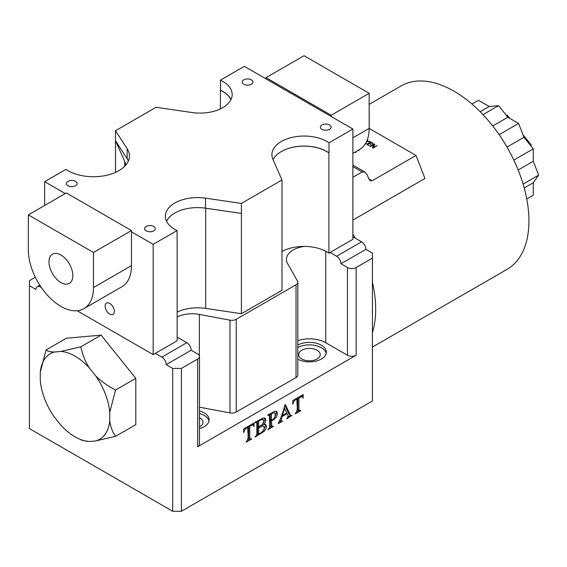 <?xml version="1.0" encoding="UTF-8"?>
<svg xmlns="http://www.w3.org/2000/svg" width="567" height="567" viewBox="0 0 567 567"><rect width="100%" height="100%" fill="white"/><g stroke="black" fill="none" stroke-linecap="round" stroke-linejoin="round"><path stroke-width="0.85" d="M65.255 193.574L44.63 181.667L65.963 169.349A35.962 20.766 0 0 0 105.802 175.479A35.962 20.766 0 0 0 129.439 155.975A35.962 20.766 0 0 0 127.157 148.703L115.505 130.722L156.102 107.283L192.022 112.542A32.234 18.612 0 0 0 232.179 94.505A32.234 18.612 0 0 0 222.739 81.343A32.234 18.612 0 0 0 220.464 80.153L244.342 66.367L352.887 129.028L329.002 142.813A32.234 18.612 0 0 0 326.939 141.502A32.234 18.612 0 0 0 291.807 137.469A32.234 18.612 0 0 0 271.912 154.663A32.234 18.612 0 0 0 272.897 159.235L282.005 179.973L282.005 290.269L241.414 313.707L205.701 308.398A32.234 18.612 0 0 0 177.152 312.07M282.005 179.973L241.414 203.411L241.414 213.44L205.488 208.181A32.234 18.612 0 0 0 174.827 213.029A32.234 18.612 0 0 0 166.563 221.286M352.887 153.381L359.627 149.482A46.047 26.585 -120 0 0 369.167 128.404L416.022 155.457L424.952 178.477L352.887 220.088M109.757 314.083A6.52 3.763 60 0 1 105.49 308.335A6.52 3.763 60 0 1 106.49 303.104A6.52 3.763 60 0 1 109.757 303.43A6.52 3.763 60 0 1 114.017 309.178A6.52 3.763 60 0 1 113.017 314.401A6.52 3.763 60 0 1 109.757 314.083M112.819 306.541A6.52 3.763 -120 0 0 113.202 307.208M60.91 282.536A16.854 9.731 60 0 1 49.903 267.681A16.854 9.731 60 0 1 52.483 254.179A16.854 9.731 60 0 1 60.91 255.008A16.854 9.731 60 0 1 71.924 269.864A16.854 9.731 60 0 1 69.337 283.372A16.854 9.731 60 0 1 60.91 282.536M243.803 79.841A5.372 3.104 180 0 1 249.657 79.167A5.372 3.104 180 0 1 252.974 82.031A5.372 3.104 180 0 1 251.401 84.221A5.372 3.104 180 0 1 245.546 84.894A5.372 3.104 180 0 1 242.229 82.031A5.372 3.104 180 0 1 243.803 79.841M67.969 181.355A5.372 3.104 180 0 1 73.823 180.682A5.372 3.104 180 0 1 77.14 183.545A5.372 3.104 180 0 1 75.567 185.742A5.372 3.104 180 0 1 69.713 186.415A5.372 3.104 180 0 1 66.396 183.545A5.372 3.104 180 0 1 67.969 181.355M146.116 226.474A5.372 3.104 180 0 1 151.97 225.801A5.372 3.104 180 0 1 155.287 228.664A5.372 3.104 180 0 1 153.714 230.861A5.372 3.104 180 0 1 147.859 231.534A5.372 3.104 180 0 1 144.542 228.664A5.372 3.104 180 0 1 146.116 226.474M321.95 124.953A5.372 3.104 180 0 1 327.804 124.286A5.372 3.104 180 0 1 331.121 127.15A5.372 3.104 180 0 1 329.547 129.34A5.372 3.104 180 0 1 323.693 130.013A5.372 3.104 180 0 1 320.376 127.15A5.372 3.104 180 0 1 321.95 124.953M329.002 142.813L329.002 152.842A32.234 18.612 0 0 0 326.939 151.531A32.234 18.612 0 0 0 281.303 151.559A32.234 18.612 0 0 0 273.096 159.688M220.464 80.153L220.464 90.174A32.234 18.612 180 0 1 222.739 91.372A32.234 18.612 180 0 1 230.989 99.516M297.831 345.055A16.882 9.745 180 0 1 316.124 343.163A16.882 9.745 180 0 1 326.351 352.121A16.882 9.745 180 0 1 321.404 359.01A16.882 9.745 180 0 1 297.831 359.18M326.209 353.376A16.882 9.745 0 0 0 315.11 345.438A16.882 9.745 0 0 0 297.831 347.564M199.471 410.983A16.882 9.745 180 0 1 209.131 419.8A16.882 9.745 180 0 1 204.184 426.689A16.882 9.745 180 0 1 199.471 428.609M208.989 421.047A16.882 9.745 0 0 0 199.471 413.492M199.471 426.894A10.745 6.202 0 0 0 199.846 426.689A10.745 6.202 0 0 0 202.993 422.302A10.745 6.202 0 0 0 199.471 417.709M317.066 359.01A10.745 6.202 0 0 0 320.213 354.623A10.745 6.202 0 0 0 313.579 348.896A10.745 6.202 0 0 0 301.871 350.236A10.745 6.202 0 0 0 298.724 354.623A10.745 6.202 0 0 0 305.358 360.357A10.745 6.202 0 0 0 317.066 359.01M369.167 104.363L401.089 85.936A105.916 61.151 60 0 1 454.039 91.181A105.916 61.151 60 0 1 523.235 184.516A105.916 61.151 60 0 1 506.997 269.382L372.42 347.082M372.42 282.281A105.916 61.151 60 0 1 372.42 332.723M373.986 145.102L374.369 145.202M372.767 147.952L373.986 145.705L373.979 144.45L370.393 146.527L369.861 146.215L373.816 143.912L374.78 144.394L373.235 147.321L377.211 145.648L373.249 147.952L372.37 147.576M373.235 147.321L373.235 147.959L373.228 147.314L377.211 145.648L373.249 147.952M369.861 146.236L370.393 146.527M369.074 143.501L367.558 144.379L369.117 145.556A1.226 0.709 180 0 1 369.011 145.613L366.743 144.195L370.783 141.941L373.036 143.21L372.583 143.451L370.861 142.473L369.528 143.245C370.605 143.664 370.931 144.025 370.499 144.33L369.074 143.501M367.558 144.925L367.558 144.379M370.988 144.117L370.499 144.33M369.528 143.763L369.528 143.245M366.729 141.261L369.911 141.424L366.473 141.672L365.921 143.827L365.233 143.557M372.172 180.774L370.272 180.71L368.748 178.796L372.172 180.774L416.022 155.457M368.748 178.796L367.246 174.919L364.957 172.042L362.107 171.957L352.887 177.28M506.218 115.207L507.224 115.115L509.868 118.397M522.965 134.691L531.109 144.819L531.109 146.166M531.109 144.819L530.372 145.244M507.224 115.115L506.487 115.54M506.997 147.087L523.972 137.285L533.278 148.866L533.278 161.276L538.65 175.125L533.278 182.765L533.278 195.176L526.757 198.939M480.185 111.713L489.236 106.49L498.542 105.653L507.848 117.234L518.599 123.436L523.972 137.285M518.599 123.436L499.151 134.67M471.971 104.045L478.491 100.281L489.236 106.49M533.278 161.276L518.167 170.001M533.278 148.866L513.83 160.092M507.848 117.234L492.737 125.959M498.542 105.653L483.006 114.626M352.887 236.815L361.569 241.825A6.138 3.544 60 0 1 365.906 249.345L340.944 263.761A6.138 3.544 -120 0 0 336.6 256.241L361.569 241.825M352.887 234.1A105.916 61.151 60 0 1 355.211 238.154M367.253 139.879L367.792 140.191L366.984 140.673M369.45 141.516L369.45 141.112L369.911 141.424M372.866 147.994C372.554 146.874 372.93 145.698 373.986 144.457M355.169 152.055L355.977 152.431L354.673 152.346M358.883 149.915L358.883 150.73L358.365 150.212M367.253 140.517L367.253 139.992M369.358 141.523L369.358 141.098M524.227 187.996L533.278 182.765M538.65 175.125L523.107 184.098M40.76 286.675L40.292 286.945L41.377 287.575M177.152 317.01A23.027 13.296 180 0 1 199.364 314.409L229.996 320.164A6.138 3.544 0 0 0 236.233 319.299L296.038 284.769A6.138 3.544 0 0 0 297.831 282.267A6.138 3.544 0 0 0 297.533 281.168L287.575 263.485A23.027 13.296 180 0 1 286.441 259.374A23.027 13.296 180 0 1 304.415 246.404A32.234 18.612 0 0 0 282.005 251.429M177.053 240.465A32.234 18.612 0 0 0 177.152 240.514L177.152 340.781L155.344 353.369L161.857 357.132L186.819 342.716L177.152 337.138M303.005 398.162L302.721 397.02L301.956 396.539L298.901 398.006L298.901 409.232L299.156 410.756L300.716 410.317L300.716 410.728L295.287 413.86L295.287 413.449C298.944 409.998 296.293 403.406 297.101 399.04C294.847 399.763 293.5 401.386 293.061 403.902L292.7 404.108L292.827 400.578L303.232 394.568L303.005 398.162M302.36 396.652L300.907 395.915M298.093 397.538L298.901 398.006M302.941 397.708L303.366 397.956M302.197 395.171L302.246 396.588M290.389 415.434L288.149 416.731M284.84 405.164L288.638 413.634L290.644 415.59L291.913 415.398L286.859 418.729L286.859 418.311C288.355 416.816 288.405 415.278 287.015 413.712L282.097 416.547L280.913 420.827L281.112 421.224L282.387 420.898L282.387 421.309L278.354 423.634L278.354 423.223C281.197 417.461 283.401 411.316 284.953 404.788L285.364 404.547L290.644 415.59M280.736 421.005L279.687 421.614M282.075 415.306L281.65 415.554M282.416 415.505L286.704 413.031L284.606 408.297L282.416 415.505L281.778 415.136M283.982 407.942L284.606 408.297M291.509 415.576L291.913 415.809M286.271 413.279L287.015 413.712M275.973 411.174L276.427 412.861L274.889 417.149M271.047 419.878L270.381 420.112L270.65 425.945L271.777 426.597L273.287 426.15L273.287 426.561L267.851 429.701L269.474 427.745L269.665 426.037L269.41 414.987L267.851 415.413L267.851 415.001L275.186 411.174L276.845 411.585L277.518 413.492L276.49 417.014L273.606 419.814L271.473 420.735L271.777 426.597M271.416 426.391L269.559 427.461M270.516 413.456L271.473 414.009L271.473 420.126L272.989 419.46L274.648 417.631L275.356 414.959L275.016 413.393L272.925 412.074M270.381 413.534L270.381 419.495L271.473 420.126M274.513 412.847L272.684 413.095L271.473 414.009M263.598 424.626L265.632 424.555L266.497 426.441L265.902 428.893L264.25 431.31L255.058 437.086L256.653 435.173L256.872 433.429L256.872 423.953L256.603 422.38L255.058 422.798L255.058 422.387L263.024 418.042L265.03 418.085L265.916 420.027L265.335 422.33L263.598 424.626L262.783 424.151M265.044 424.378L265.413 425.817L263.768 430.006M258.524 433.833L256.752 434.854M264.42 417.879L264.832 419.403L263.577 422.812M258.672 426.866L262.521 424.456L263.938 421.097L263.031 419.46L260.366 420.104L258.672 421.309L258.672 426.866L257.588 426.235L257.588 420.927M263.223 419.552L261.422 418.737M257.794 420.806L258.672 421.309M253.867 426.533L253.584 425.392L252.811 424.91L249.763 426.37L249.763 437.604L250.019 439.127L251.564 438.688L251.564 439.099L246.142 442.232L246.142 441.821C249.792 438.369 247.141 431.792 247.949 427.419C245.695 428.142 244.349 429.758 243.909 432.281L243.555 432.486L243.69 428.95L254.087 422.947L253.867 426.533M253.222 425.023L251.769 424.286M248.956 425.909L249.763 426.37M253.796 426.079L254.222 426.327M253.052 423.542L253.109 424.959M298.823 410.565L296.995 411.621M297.817 397.701L297.817 408.609L298.072 410.132L299.199 410.784M296.293 398.58L297.101 399.04M281.459 416.178L282.097 416.547M281.997 421.083L282.387 421.309M270.381 420.112L271.473 420.735M258.41 426.71L257.588 427.263L258.672 427.894L258.672 433.918L260.834 432.968L263.435 430.58L264.335 427.879L263.577 426.164L261.43 425.37M257.588 427.263L257.588 433.294L258.672 433.918M263.577 426.164L262.592 425.987L258.672 427.894M340.944 263.761L347.458 267.518A6.138 3.544 0 0 0 356.14 267.518L356.14 355.254L197.67 446.746L197.67 359.01A6.138 3.544 0 0 0 199.471 356.501A6.138 3.544 0 0 0 197.67 353.999L191.157 350.236L166.195 364.652L172.708 368.408L181.39 368.408L197.67 359.01M181.39 368.408L181.39 511.285L372.42 400.997L372.42 253.109L365.906 249.345M356.14 267.518L372.42 258.12M35.331 277.277L29.434 280.679L29.434 428.574L172.708 511.285L172.708 368.408M181.39 511.285L172.708 511.285M199.471 356.501L199.471 444.237A6.138 3.544 180 0 1 197.67 446.746M236.233 319.299L236.233 412.039A6.138 3.544 180 0 1 229.996 412.904L229.996 320.164M40.292 286.945A6.138 3.544 -120 0 0 37.216 286.64A6.138 3.544 -120 0 0 35.948 289.453L29.434 285.69M40.292 372.172L40.292 380.698A49.393 28.52 -120 0 0 54.46 417.213L60.853 425.172A49.393 28.52 -120 0 0 78.558 438.652A49.393 28.52 -120 0 0 89.189 441.53L95.582 440.956A49.393 28.52 -120 0 0 109.757 420.799C110.608 427.015 112.535 432.196 115.548 436.349L135.804 424.655L135.804 378.345L101.075 335.132L66.339 338.237L46.083 349.931C47.472 351.278 50.265 351.965 54.46 352.015A49.393 28.52 -120 0 0 40.292 372.172L46.083 349.931M166.195 364.652A6.138 3.544 -120 0 0 161.857 357.132M352.887 129.028L352.887 239.324L330.093 252.478L336.6 256.241M297.831 282.267L297.831 375.007A6.138 3.544 180 0 1 296.038 377.516L296.038 284.769M356.14 355.254A6.138 3.544 180 0 1 347.458 355.254L347.458 267.518M186.819 342.716A6.138 3.544 60 0 1 191.157 350.236M297.831 340.647A23.027 13.296 180 0 1 325.749 342.716L347.458 355.254M236.233 412.039L296.038 377.516M199.471 407.177L229.996 412.904M300.361 410.522L300.716 410.728M272.925 426.356L273.287 426.561M249.686 438.936L247.85 439.992M248.679 426.072L248.679 436.98L248.934 438.504L250.04 439.142M247.141 426.958L247.949 427.419M251.209 438.893L251.564 439.099M155.344 353.369L153.168 354.623L77.155 310.737M241.414 203.411L205.488 198.152A32.234 18.612 0 0 0 165.337 216.19A32.234 18.612 0 0 0 177.053 230.549L153.168 244.334L131.466 231.797L131.466 265.639A46.047 26.585 60 0 1 121.926 286.718L83.937 308.654A46.047 26.585 60 0 1 48.45 296.314A46.047 26.585 60 0 1 28.35 249.976L28.35 214.879L93.477 252.478L93.477 287.575A46.047 26.585 60 0 1 83.937 308.654M44.63 181.667L44.63 205.481M153.168 244.334L153.168 354.623M177.152 240.514L177.053 230.549M128.376 160.985A35.962 20.766 0 0 0 127.157 158.725L115.505 140.751L115.505 130.722M115.505 172.382L115.505 140.751L124.69 161.368A32.234 18.612 0 0 1 125.683 165.217M220.365 108.907L220.464 90.174M329.002 152.842L328.903 152.899A32.234 18.612 0 0 0 281.303 151.559M330.093 252.478L328.903 253.165L328.903 152.899M241.414 313.707L241.414 213.44M166.528 221.208A32.234 18.612 180 0 1 174.827 213.029M230.925 99.65A32.234 18.612 0 0 0 220.365 90.238M331.178 116.497L331.178 115.243L266.051 77.644L266.051 78.898M352.887 137.802L369.167 128.404L369.167 93.307L304.04 55.715L266.051 77.644M369.167 93.307L331.178 115.243M28.35 214.879L66.339 192.95L131.466 230.549L131.466 231.797M93.477 252.478L131.466 230.549M328.903 253.165A32.234 18.612 0 0 0 304.415 246.404M60.853 351.441L80.819 346.827C82.208 354.028 84.993 361.023 89.189 367.799A49.393 28.52 -120 0 0 60.853 351.441L54.46 352.015M95.582 375.758C101.465 381.52 108.12 386.283 115.548 390.039L109.757 412.273A49.393 28.52 -120 0 0 95.582 375.758L89.189 367.799M89.189 441.53L82.399 440.417L78.558 438.652M109.757 420.799L109.757 412.273M115.548 436.349L95.582 440.956M135.804 378.345L115.548 390.039M101.075 335.132L80.819 346.827M205.701 308.398L205.701 208.209M362.107 171.957L352.887 166.627M199.364 355.856L199.364 314.409M325.749 342.716L325.749 251.259M127.157 148.703L127.157 158.725M205.488 198.152L205.488 208.181M93.477 287.575L131.466 265.639M124.69 166.28L124.69 161.368M364.957 172.042L352.887 165.075M256.553 422.344L255.462 421.72M281.112 421.224L280.027 420.601M37.216 286.64L39.775 285.166M269.368 414.959L268.283 414.335"/></g></svg>
